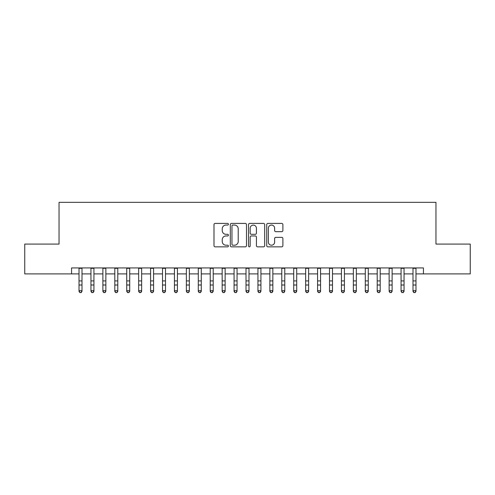 <?xml version="1.0" encoding="UTF-8"?>
<svg xmlns="http://www.w3.org/2000/svg" width="495" height="495" viewBox="0 0 495 495"><rect width="100%" height="100%" fill="white"/><g stroke="black" fill="none" stroke-linecap="round" stroke-linejoin="round"><path stroke-width="0.74" d="M228.418 224.247A0.817 0.817 0 0 0 227.595 223.424L215.158 223.424A1.169 1.169 0 0 0 213.988 224.6L213.988 245.675A1.169 1.169 0 0 0 215.158 246.844L227.595 246.844A0.817 0.817 0 0 0 228.418 246.021A0.817 0.817 0 0 0 227.595 245.204L225.986 245.204A3.743 3.743 0 0 1 222.243 241.455L222.243 239.704A3.743 3.743 0 0 1 225.986 235.954L227.595 235.954A0.817 0.817 0 0 0 228.418 235.137A0.817 0.817 0 0 0 227.595 234.314L225.986 234.314A3.743 3.743 0 0 1 222.243 230.571L222.243 228.814A3.743 3.743 0 0 1 225.986 225.064L227.595 225.064A0.817 0.817 0 0 0 228.418 224.247M281.717 231.679A1.169 1.169 0 0 0 282.886 230.509L282.886 224.6A1.169 1.169 0 0 0 281.717 223.424L267.9 223.424A1.169 1.169 0 0 0 266.731 224.6L266.731 245.675A1.169 1.169 0 0 0 267.9 246.844L281.717 246.844A1.169 1.169 0 0 0 282.886 245.675L282.886 238.528A1.169 1.169 0 0 0 281.717 237.359L275.802 237.359A1.169 1.169 0 0 0 274.632 238.528L274.632 242.074A3.131 3.131 0 0 1 271.501 245.204A3.131 3.131 0 0 1 268.37 242.074L268.37 228.195A3.131 3.131 0 0 1 271.501 225.064A3.131 3.131 0 0 1 274.632 228.195L274.632 230.509A1.169 1.169 0 0 0 275.802 231.679L281.717 231.679M71.565 273.902L24.75 273.902L24.75 244.078L59.041 244.078L59.041 202.331L435.959 202.331L435.959 244.078L470.25 244.078L470.25 273.902L423.435 273.902L423.435 267.937L71.565 267.937L71.565 273.902L79.021 273.902M246.473 224.6A1.169 1.169 0 0 0 245.303 223.424L231.487 223.424A1.169 1.169 0 0 0 230.317 224.6L230.317 245.675A1.169 1.169 0 0 0 231.487 246.844L245.303 246.844A1.169 1.169 0 0 0 246.473 245.675L246.473 224.6M249.697 223.424L263.513 223.424A1.169 1.169 0 0 1 264.683 224.6L264.683 245.675A1.169 1.169 0 0 1 263.513 246.844L257.598 246.844A1.169 1.169 0 0 1 256.429 245.675L256.429 237.124A1.169 1.169 0 0 0 255.259 235.954L251.336 235.954A1.169 1.169 0 0 0 250.161 237.124L250.161 246.021A0.817 0.817 0 0 1 249.344 246.844A0.817 0.817 0 0 1 248.527 246.021L248.527 224.6A1.169 1.169 0 0 1 249.697 223.424M82.003 273.902L90.95 273.902M93.932 273.902L102.88 273.902M105.856 273.902L114.803 273.902M117.785 273.902L126.732 273.902M129.715 273.902L138.662 273.902M141.644 273.902L150.585 273.902M153.568 273.902L162.515 273.902M165.497 273.902L174.444 273.902M177.427 273.902L186.368 273.902M189.35 273.902L198.297 273.902M201.279 273.902L210.227 273.902M213.209 273.902L222.156 273.902M225.138 273.902L234.079 273.902M237.062 273.902L246.009 273.902M248.991 273.902L257.938 273.902M260.921 273.902L269.862 273.902M272.844 273.902L281.791 273.902M284.774 273.902L293.721 273.902M296.703 273.902L305.65 273.902M308.632 273.902L317.573 273.902M320.556 273.902L329.503 273.902M332.485 273.902L341.432 273.902M344.415 273.902L353.356 273.902M356.338 273.902L365.285 273.902M368.268 273.902L377.215 273.902M380.197 273.902L389.144 273.902M392.12 273.902L401.068 273.902M404.05 273.902L412.997 273.902M415.979 273.902L423.435 273.902M232.78 225.064A0.817 0.817 0 0 0 231.957 225.887L231.957 244.381A0.817 0.817 0 0 0 232.78 245.204L234.475 245.204A3.743 3.743 0 0 0 238.219 241.455L238.219 228.814A3.743 3.743 0 0 0 234.475 225.064L232.78 225.064M256.429 228.257A3.131 3.131 0 0 0 253.298 225.126A3.131 3.131 0 0 0 250.161 228.257L250.161 233.145A1.169 1.169 0 0 0 251.336 234.314L255.259 234.314A1.169 1.169 0 0 0 256.429 233.145L256.429 228.257M82.003 267.937L82.003 291.351L81.106 292.669L79.918 292.403L81.106 292.669M79.021 267.937L79.021 290.689L82.003 290.689L81.106 292.403M79.918 292.669L79.021 291.351L79.021 290.689L79.918 292.403M93.932 267.937L93.932 291.351L93.035 292.669L91.841 292.403L93.035 292.669M90.95 267.937L90.95 290.689L93.932 290.689L93.035 292.403M91.841 292.669L90.95 291.351L90.95 290.689L91.841 292.403M105.856 267.937L105.856 291.351L104.965 292.669L103.771 292.403L104.965 292.669M102.88 267.937L102.88 290.689L105.856 290.689L104.965 292.403M103.771 292.669L102.88 291.351L102.88 290.689L103.771 292.403M117.785 267.937L117.785 291.351L116.894 292.669L115.7 292.403L116.894 292.669M114.803 267.937L114.803 290.689L117.785 290.689L116.894 292.403M115.7 292.669L114.803 291.351L114.803 290.689L115.7 292.403M129.715 267.937L129.715 291.351L128.818 292.669L127.63 292.403L128.818 292.669M126.732 267.937L126.732 290.689L129.715 290.689L128.818 292.403M127.63 292.669L126.732 291.351L126.732 290.689L127.63 292.403M141.644 267.937L141.644 291.351L140.747 292.669L139.553 292.403L140.747 292.669M138.662 267.937L138.662 290.689L141.644 290.689L140.747 292.403M139.553 292.669L138.662 291.351L138.662 290.689L139.553 292.403M153.568 267.937L153.568 291.351L152.677 292.669L151.482 292.403L152.677 292.669M150.585 267.937L150.585 290.689L153.568 290.689L152.677 292.403M151.482 292.669L150.585 291.351L150.585 290.689L151.482 292.403M165.497 267.937L165.497 291.351L164.6 292.669L163.412 292.403L164.6 292.669M162.515 267.937L162.515 290.689L165.497 290.689L164.6 292.403M163.412 292.669L162.515 291.351L162.515 290.689L163.412 292.403M177.427 267.937L177.427 291.351L176.529 292.669L175.335 292.403L176.529 292.669M174.444 267.937L174.444 290.689L177.427 290.689L176.529 292.403M175.335 292.669L174.444 291.351L174.444 290.689L175.335 292.403M189.35 267.937L189.35 291.351L188.459 292.669L187.265 292.403L188.459 292.669M186.368 267.937L186.368 290.689L189.35 290.689L188.459 292.403M187.265 292.669L186.368 291.351L186.368 290.689L187.265 292.403M201.279 267.937L201.279 291.351L200.388 292.669L199.194 292.403L200.388 292.669M198.297 267.937L198.297 290.689L201.279 290.689L200.388 292.403M199.194 292.669L198.297 291.351L198.297 290.689L199.194 292.403M213.209 267.937L213.209 291.351L212.312 292.669L211.118 292.403L212.312 292.669M210.227 267.937L210.227 290.689L213.209 290.689L212.312 292.403M211.118 292.669L210.227 291.351L210.227 290.689L211.118 292.403M225.138 267.937L225.138 291.351L224.241 292.669L223.047 292.403L224.241 292.669M222.156 267.937L222.156 290.689L225.138 290.689L224.241 292.403M223.047 292.669L222.156 291.351L222.156 290.689L223.047 292.403M237.062 267.937L237.062 291.351L236.171 292.669L234.977 292.403L236.171 292.669M234.079 267.937L234.079 290.689L237.062 290.689L236.171 292.403M234.977 292.669L234.079 291.351L234.079 290.689L234.977 292.403M248.991 267.937L248.991 291.351L248.094 292.669L246.906 292.403L248.094 292.669M246.009 267.937L246.009 290.689L248.991 290.689L248.094 292.403M246.906 292.669L246.009 291.351L246.009 290.689L246.906 292.403M260.921 267.937L260.921 291.351L260.024 292.669L258.829 292.403L260.024 292.669M257.938 267.937L257.938 290.689L260.921 290.689L260.024 292.403M258.829 292.669L257.938 291.351L257.938 290.689L258.829 292.403M272.844 267.937L272.844 291.351L271.953 292.669L270.759 292.403L271.953 292.669M269.862 267.937L269.862 290.689L272.844 290.689L271.953 292.403M270.759 292.669L269.862 291.351L269.862 290.689L270.759 292.403M284.774 267.937L284.774 291.351L283.882 292.669L282.688 292.403L283.882 292.669M281.791 267.937L281.791 290.689L284.774 290.689L283.882 292.403M282.688 292.669L281.791 291.351L281.791 290.689L282.688 292.403M296.703 267.937L296.703 291.351L295.806 292.669L294.612 292.403L295.806 292.669M293.721 267.937L293.721 290.689L296.703 290.689L295.806 292.403M294.612 292.669L293.721 291.351L293.721 290.689L294.612 292.403M308.632 267.937L308.632 291.351L307.735 292.669L306.541 292.403L307.735 292.669M305.65 267.937L305.65 290.689L308.632 290.689L307.735 292.403M306.541 292.669L305.65 291.351L305.65 290.689L306.541 292.403M320.556 267.937L320.556 291.351L319.665 292.669L318.471 292.403L319.665 292.669M317.573 267.937L317.573 290.689L320.556 290.689L319.665 292.403M318.471 292.669L317.573 291.351L317.573 290.689L318.471 292.403M332.485 267.937L332.485 291.351L331.588 292.669L330.4 292.403L331.588 292.669M329.503 267.937L329.503 290.689L332.485 290.689L331.588 292.403M330.4 292.669L329.503 291.351L329.503 290.689L330.4 292.403M344.415 267.937L344.415 291.351L343.518 292.669L342.323 292.403L343.518 292.669M341.432 267.937L341.432 290.689L344.415 290.689L343.518 292.403M342.323 292.669L341.432 291.351L341.432 290.689L342.323 292.403M356.338 267.937L356.338 291.351L355.447 292.669L354.253 292.403L355.447 292.669M353.356 267.937L353.356 290.689L356.338 290.689L355.447 292.403M354.253 292.669L353.356 291.351L353.356 290.689L354.253 292.403M368.268 267.937L368.268 291.351L367.37 292.669L366.182 292.403L367.37 292.669M365.285 267.937L365.285 290.689L368.268 290.689L367.37 292.403M366.182 292.669L365.285 291.351L365.285 290.689L366.182 292.403M380.197 267.937L380.197 291.351L379.3 292.669L378.106 292.403L379.3 292.669M377.215 267.937L377.215 290.689L380.197 290.689L379.3 292.403M378.106 292.669L377.215 291.351L377.215 290.689L378.106 292.403M392.12 267.937L392.12 291.351L391.229 292.669L390.035 292.403L391.229 292.669M389.144 267.937L389.144 290.689L392.12 290.689L391.229 292.403M390.035 292.669L389.144 291.351L389.144 290.689L390.035 292.403M404.05 267.937L404.05 291.351L403.159 292.669L401.965 292.403L403.159 292.669M401.068 267.937L401.068 290.689L404.05 290.689L403.159 292.403M401.965 292.669L401.068 291.351L401.068 290.689L401.965 292.403M415.979 267.937L415.979 291.351L415.082 292.669L413.894 292.403L415.082 292.669M412.997 267.937L412.997 290.689L415.979 290.689L415.082 292.403M413.894 292.669L412.997 291.351L412.997 290.689L413.894 292.403M82.003 280.913L79.021 280.913M82.003 285.009L79.021 285.009M82.003 268.321L79.021 268.321M93.932 280.913L90.95 280.913M93.932 285.009L90.95 285.009M93.932 268.321L90.95 268.321M105.856 280.913L102.88 280.913M105.856 285.009L102.88 285.009M105.856 268.321L102.88 268.321M117.785 280.913L114.803 280.913M117.785 285.009L114.803 285.009M117.785 268.321L114.803 268.321M129.715 280.913L126.732 280.913M129.715 285.009L126.732 285.009M129.715 268.321L126.732 268.321M141.644 280.913L138.662 280.913M141.644 285.009L138.662 285.009M141.644 268.321L138.662 268.321M153.568 280.913L150.585 280.913M153.568 285.009L150.585 285.009M153.568 268.321L150.585 268.321M165.497 280.913L162.515 280.913M165.497 285.009L162.515 285.009M165.497 268.321L162.515 268.321M177.427 280.913L174.444 280.913M177.427 285.009L174.444 285.009M177.427 268.321L174.444 268.321M189.35 280.913L186.368 280.913M189.35 285.009L186.368 285.009M189.35 268.321L186.368 268.321M201.279 280.913L198.297 280.913M201.279 285.009L198.297 285.009M201.279 268.321L198.297 268.321M213.209 280.913L210.227 280.913M213.209 285.009L210.227 285.009M213.209 268.321L210.227 268.321M225.138 280.913L222.156 280.913M225.138 285.009L222.156 285.009M225.138 268.321L222.156 268.321M237.062 280.913L234.079 280.913M237.062 285.009L234.079 285.009M237.062 268.321L234.079 268.321M248.991 280.913L246.009 280.913M248.991 285.009L246.009 285.009M248.991 268.321L246.009 268.321M260.921 280.913L257.938 280.913M260.921 285.009L257.938 285.009M260.921 268.321L257.938 268.321M272.844 280.913L269.862 280.913M272.844 285.009L269.862 285.009M272.844 268.321L269.862 268.321M284.774 280.913L281.791 280.913M284.774 285.009L281.791 285.009M284.774 268.321L281.791 268.321M296.703 280.913L293.721 280.913M296.703 285.009L293.721 285.009M296.703 268.321L293.721 268.321M308.632 280.913L305.65 280.913M308.632 285.009L305.65 285.009M308.632 268.321L305.65 268.321M320.556 280.913L317.573 280.913M320.556 285.009L317.573 285.009M320.556 268.321L317.573 268.321M332.485 280.913L329.503 280.913M332.485 285.009L329.503 285.009M332.485 268.321L329.503 268.321M344.415 280.913L341.432 280.913M344.415 285.009L341.432 285.009M344.415 268.321L341.432 268.321M356.338 280.913L353.356 280.913M356.338 285.009L353.356 285.009M356.338 268.321L353.356 268.321M368.268 280.913L365.285 280.913M368.268 285.009L365.285 285.009M368.268 268.321L365.285 268.321M380.197 280.913L377.215 280.913M380.197 285.009L377.215 285.009M380.197 268.321L377.215 268.321M392.12 280.913L389.144 280.913M392.12 285.009L389.144 285.009M392.12 268.321L389.144 268.321M404.05 280.913L401.068 280.913M404.05 285.009L401.068 285.009M404.05 268.321L401.068 268.321M415.979 280.913L412.997 280.913M415.979 285.009L412.997 285.009M415.979 268.321L412.997 268.321"/></g></svg>
